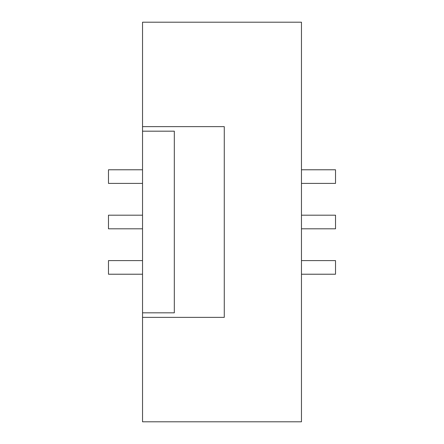 <?xml version="1.0" encoding="UTF-8"?>
<svg xmlns="http://www.w3.org/2000/svg" width="444" height="444" viewBox="0 0 444 444"><rect width="100%" height="100%" fill="white"/><g stroke="black" fill="none" stroke-linecap="round" stroke-linejoin="round"><path stroke-width="0.67" d="M301.465 421.8L142.535 421.8L142.535 317.36L224.27 317.36L224.27 126.64L142.535 126.64L142.535 22.2L301.465 22.2L301.465 421.8M142.535 131.18L174.32 131.18L174.32 312.82L142.535 312.82L142.535 126.64M301.465 260.6L335.525 260.6L335.525 274.22L301.465 274.22M142.535 274.22L108.475 274.22L108.475 260.6L142.535 260.6M301.465 215.19L335.525 215.19L335.525 228.81L301.465 228.81M142.535 228.81L108.475 228.81L108.475 215.19L142.535 215.19M142.535 312.82L142.535 317.36M301.465 183.4L335.525 183.4L335.525 169.78L301.465 169.78M142.535 169.78L108.475 169.78L108.475 183.4L142.535 183.4"/></g></svg>
